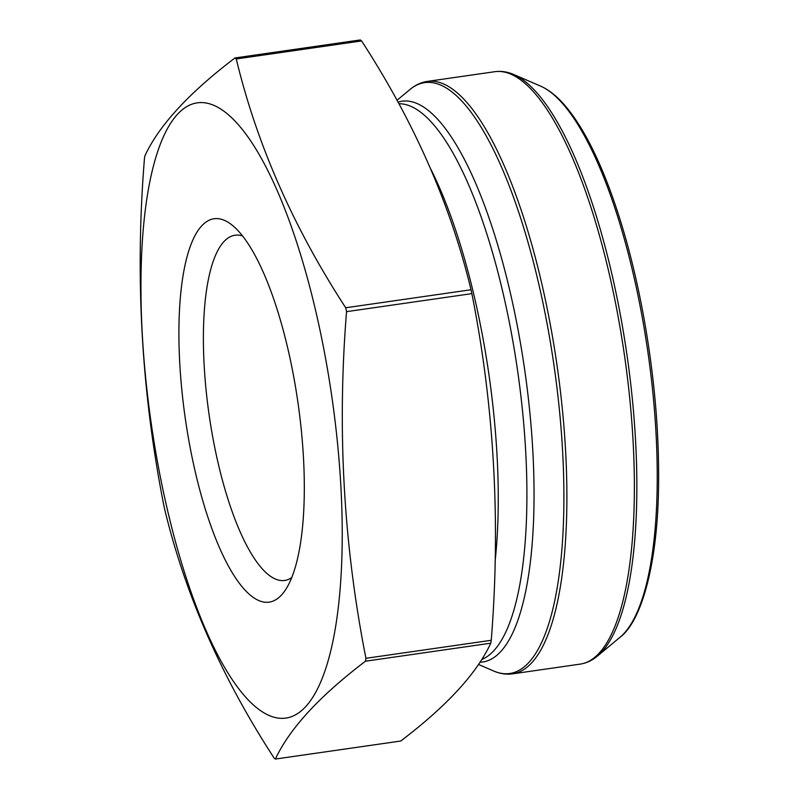 <?xml version="1.0" encoding="UTF-8"?>
<svg xmlns="http://www.w3.org/2000/svg" width="799" height="799" viewBox="0 0 799 799"><rect width="100%" height="100%" fill="white"/><g stroke="black" fill="none" stroke-linecap="round" stroke-linejoin="round"><path stroke-width="1.2" d="M365.932 658.306C343.5 544.698 337.038 429.143 346.546 311.66A364.334 107.026 -98.2 0 0 345.707 307.775C293.273 227.126 256.789 144.19 236.264 58.956A364.334 107.026 -98.2 0 0 234.966 57.967C188.983 92.884 158.971 125.493 144.909 155.815A364.334 107.026 -98.2 0 0 144.439 158.711C134.931 276.194 141.393 391.75 163.825 505.368A364.334 107.026 -98.2 0 0 164.664 509.253C185.188 594.486 221.673 677.422 274.107 758.061A364.334 107.026 -98.2 0 0 275.405 759.05C289.468 728.728 319.49 696.119 365.473 661.212A364.334 107.026 -98.2 0 0 365.932 658.306L491.245 640.289C500.713 522.087 494.261 406.541 471.869 293.632L346.546 311.66M275.405 759.05L400.728 741.033C446.701 706.116 476.723 673.507 490.786 643.185L365.473 661.212M490.786 643.185A364.334 107.026 -98.2 0 0 491.245 640.289M471.869 293.632A364.334 107.026 -98.2 0 0 471.02 289.747C450.506 204.514 414.022 121.578 361.587 40.939A364.334 107.026 -98.2 0 0 360.279 39.95L234.966 57.967M361.587 40.939L236.264 58.956M471.02 289.747L345.707 307.775M163.675 493.083A310.781 91.296 -98.2 0 0 283.156 718.331A310.781 91.296 -98.2 0 0 340.823 485.542A310.781 91.296 -98.2 0 0 200.06 102.592A310.781 91.296 -98.2 0 0 163.675 493.083M179.785 363.675A193.658 56.889 81.8 0 1 232.679 225.568A193.658 56.889 81.8 0 1 297.917 402.366A193.658 56.889 81.8 0 1 285.143 590.381A193.658 56.889 81.8 0 1 221.992 553.268A193.658 56.889 81.8 0 1 179.785 363.675M242.606 235.985A174.382 51.226 -98.2 0 0 235.026 235.236A174.382 51.226 -98.2 0 0 204.174 365.712A174.382 51.226 -98.2 0 0 284.664 580.454A174.382 51.226 -98.2 0 0 291.735 577.587M478.471 664.438L493.662 671A298.506 87.68 -98.2 0 0 562.546 450.127A298.506 87.68 -98.2 0 0 410.037 89.458L396.973 100.304M479.929 662.241A283.285 83.216 -98.2 0 0 524.334 367.41A283.285 83.216 -98.2 0 0 397.982 102.122M580.064 664.139A299.275 87.91 -98.2 0 0 624.478 355.405A299.275 87.91 -98.2 0 0 494.871 71.69L427.375 81.398A299.275 87.91 81.8 0 1 556.993 365.113A299.275 87.91 81.8 0 1 512.568 673.847L580.064 664.139C586.336 663.19 592.119 660.513 597.402 656.089A298.506 87.68 81.8 0 0 626.985 355.046A298.506 87.68 81.8 0 0 513.777 74.537C507.455 71.78 501.153 70.831 494.871 71.69M597.402 656.089L619.844 637.432A282.996 83.126 -98.2 0 0 647.889 352.039A282.996 83.126 -98.2 0 0 540.563 86.102L513.777 74.537M481.677 659.515A281.428 82.667 -98.2 0 0 516.893 365.942A281.428 82.667 -98.2 0 0 398.851 103.73M495.11 561.218A281.428 82.667 -98.2 0 0 430.881 169.248M619.844 637.432C641.767 621.432 658.176 562.186 658.596 482.426C659.035 431.18 654.361 377.617 644.593 321.737C635.325 269.752 622.94 223.6 607.45 183.271C594.186 149.013 579.974 123.046 564.823 105.368C556.923 96.18 548.843 89.758 540.563 86.102M427.375 81.398C421.103 82.347 415.32 85.034 410.037 89.458M512.568 673.847C506.286 674.706 499.984 673.757 493.662 671"/></g></svg>
